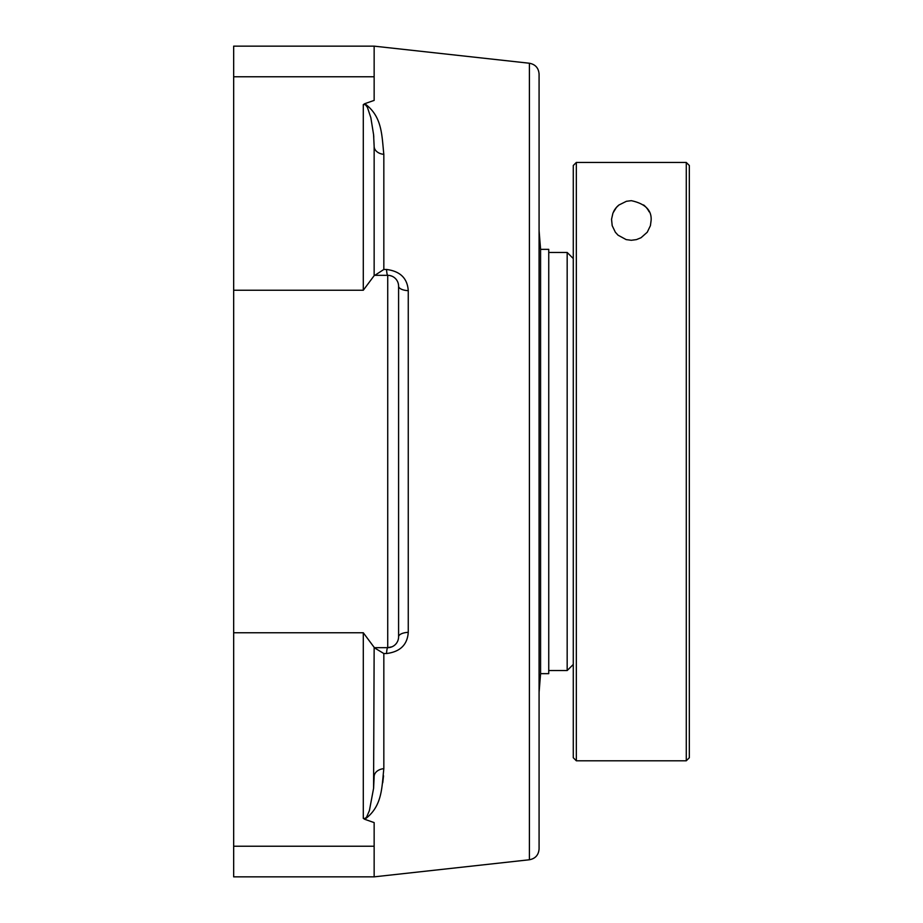 <?xml version="1.0" encoding="UTF-8"?>
<svg xmlns="http://www.w3.org/2000/svg" width="923" height="923" viewBox="0 0 923 923"><rect width="100%" height="100%" fill="white"/><g stroke="black" fill="none" stroke-linecap="round" stroke-linejoin="round"><path stroke-width="1.38" d="M529.398 859.763C535.363 858.609 538.582 855.021 539.078 848.964L539.078 74.036C538.582 67.979 535.363 64.391 529.398 63.237L529.398 859.763L374.15 876.85L374.15 822.601L364.747 819.312C382.434 806.46 381.764 787.515 383.83 768.674L383.83 653.53L386.541 653.53C400.167 651.8 407.412 644.739 408.254 632.336L408.254 290.664C407.435 278.284 400.19 271.224 386.541 269.47L383.83 269.47L383.83 154.326C381.764 135.416 382.399 116.46 364.747 103.688L363.293 104.634L365.266 104.587L367.4 107.299L370.85 117.717L373.573 134.55L374.15 146.33A10.857 8.053 180 0 0 383.83 154.326M374.842 275.331L383.83 269.47M408.254 290.664A10.857 4.511 180 0 1 398.586 286.188L398.586 636.812L398.586 286.188A10.857 10.857 0 0 0 387.729 275.331A10.857 1.338 90 0 1 386.541 269.47M389.921 275.55L392.056 276.219M392.033 646.781L387.729 647.669A10.857 10.857 0 0 0 398.586 636.812A10.857 4.511 180 0 1 408.254 632.336M383.83 653.53L374.15 647.669L387.729 647.669A10.857 1.338 -90 0 0 386.541 653.53M373.607 788.138L374.15 776.67A10.857 8.053 180 0 1 383.83 768.674M529.398 63.237L374.15 46.15L233.669 46.15L233.669 632.751L363.293 632.751L374.15 647.346L373.573 788.415L369.408 810.567L366.719 816.878L365.277 818.413L363.293 818.366L364.747 819.312M383.541 775.828L382.745 782.739M374.15 46.15L374.15 100.399L364.747 103.688M373.792 137.146L373.607 134.896M363.293 104.634L363.293 290.249L374.15 275.654L374.15 146.33M233.669 632.751L233.669 876.85L374.15 876.85M374.15 275.331L387.729 275.331L387.729 647.669A10.857 10.857 0 0 0 398.586 636.812M689.331 275.608L689.331 757.737L689.331 165.505L686.274 162.448L576.333 162.448L573.275 165.505L573.275 757.737L573.275 258.555L567.172 252.452L567.172 670.548L548.747 670.548M540.59 673.652L540.59 249.348L548.747 249.348L548.747 673.652L540.59 673.652L539.078 692.458M689.331 165.505L686.274 162.448L686.274 760.794L576.333 760.794L576.333 162.448L573.275 165.505L573.275 258.555M631.309 200.672C645.246 203.695 651.846 210.294 651.107 220.482L650.415 225.662L647.242 232.238L641.012 237.742L636.42 239.611L631.309 240.28L626.186 239.611L618.041 235.18L615.364 232.238L612.191 225.662L611.545 219.259L612.941 213.075L616.414 207.433L618.929 205.021L626.405 201.295L631.309 200.672M613.53 211.759A19.798 19.798 0 0 1 619.01 204.952M643.596 204.952A19.798 19.798 0 0 1 649.088 211.759M363.293 632.751L363.293 818.366M233.669 76.771L374.15 76.771M233.669 290.249L363.293 290.249M233.669 846.229L374.15 846.229M548.747 252.452L567.172 252.452M573.275 664.445L567.172 670.548M540.59 249.348L539.078 230.542M689.331 757.737L686.274 760.794M573.275 757.737L576.333 760.794"/></g></svg>
